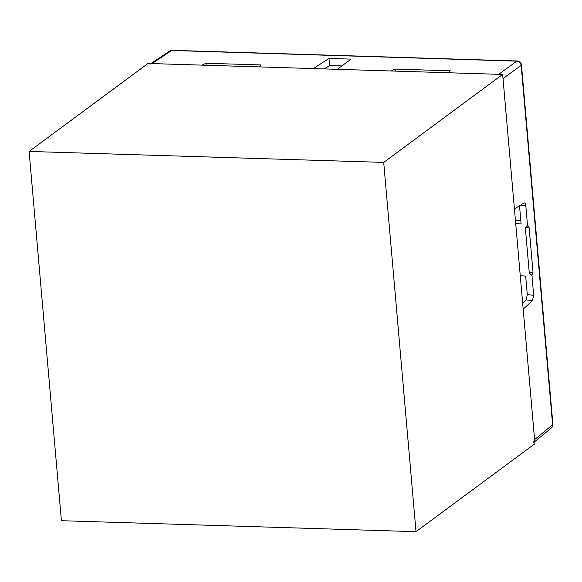<?xml version="1.0" encoding="UTF-8"?>
<svg xmlns="http://www.w3.org/2000/svg" width="582" height="582" viewBox="0 0 582 582"><rect width="100%" height="100%" fill="white"/><g stroke="black" fill="none" stroke-linecap="round" stroke-linejoin="round"><path stroke-width="0.87" d="M515.419 220.36L520.803 220.469M520.024 205.453L525.822 205.926C525.524 203.584 524.906 202.601 523.96 202.987L524.397 202.863M206.159 65.257L205.984 63.249L202.027 65.133L151.989 63.584L171.734 50.474A4.278 1.659 -88.2 0 1 172.199 50.328A4.278 4.278 0 0 0 169.653 51.071L171.734 50.474L516.867 61.154C519.297 61.459 520.73 62.871 521.166 65.38L503.015 78.534L514.423 208.974L523.96 202.987M515.688 223.444L521.108 223.939L519.486 205.41M531.89 275.228L531.737 275.213A10.607 2.859 -5 0 0 531.963 275.17L533.643 295.292L532.501 300.559L523.189 309.151L534.603 439.592L533.338 442.8M522.665 303.135L526.15 299.912L527.292 294.645L525.677 276.115L520.257 275.621M551.321 428.01A4.278 3.776 -129.5 0 0 551.358 427.974A4.278 3.776 -129.5 0 0 552.609 424.773L534.603 439.592M551.307 428.017A4.278 4.278 0 0 0 552.9 424.3A4.278 1.157 -5 0 1 552.609 424.773L521.166 65.38A4.278 1.157 -5 0 0 521.457 64.908A4.278 4.278 0 0 0 517.325 61.001A4.278 1.659 -88.2 0 0 516.867 61.154L498.716 74.307L448.671 72.765L450.264 70.8L395.105 69.098L395.28 71.113M205.984 63.249L261.143 64.951L259.55 66.908L313.392 68.574L328.997 58.433L351.062 59.117L337.313 69.316L391.148 70.982L395.105 69.098M151.989 63.584L149.938 64.151M324.414 68.916L329.623 65.533L328.997 58.433M341.896 65.912L329.623 65.533M525.822 205.926L527.583 225.991L527.983 225.772M527.583 225.991L526.826 226.005M527.656 225.932L529.053 226.958L533.01 272.252L531.963 275.17M527.43 225.976L525.328 227.737A8.555 2.306 -5 0 0 529.053 226.958M531.737 275.213L529.293 273.038L525.328 227.737M416.014 531.672L534.96 443.695L502.652 74.431L148.046 63.46L29.1 151.444L61.408 520.708L416.014 531.672L383.705 162.407L29.1 151.444M502.652 74.431L383.705 162.407M526.15 299.912L532.501 300.559M527.292 294.645L533.643 295.292M529.293 273.038A8.555 2.306 -5 0 0 533.01 272.252M551.358 427.974L534.778 441.622M169.704 51.034L150.847 63.547M521.457 64.908L552.9 424.3M172.199 50.328L517.325 61.001"/></g></svg>
